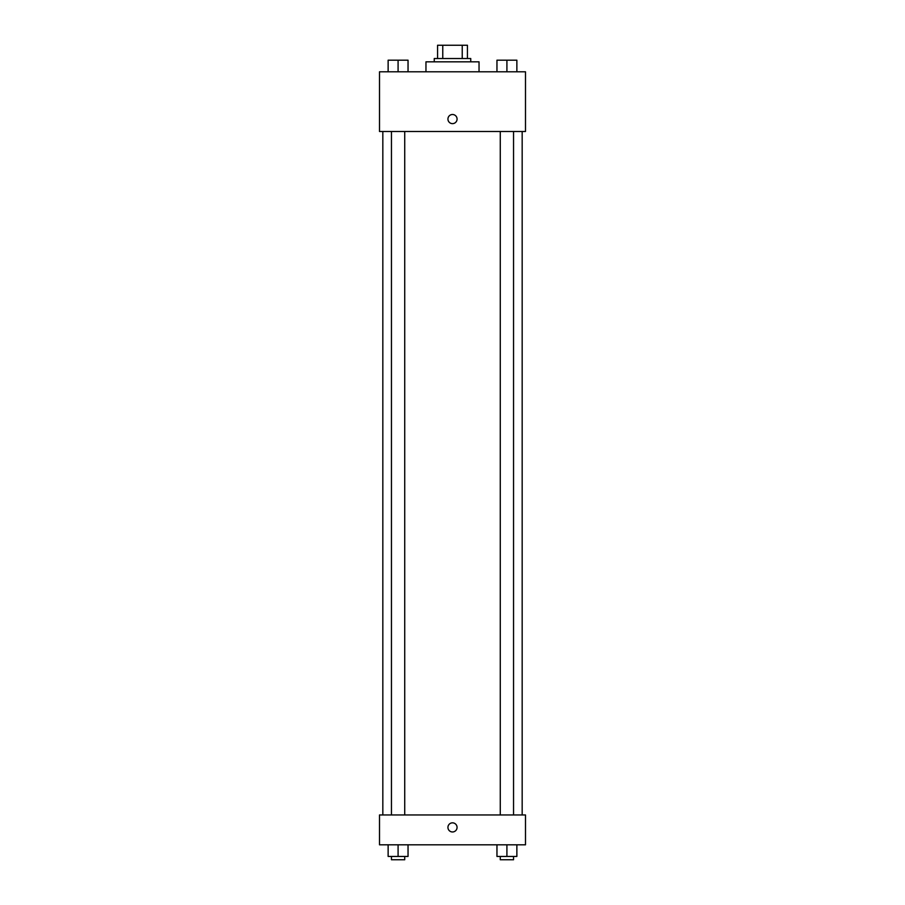<?xml version="1.0" encoding="UTF-8"?>
<svg xmlns="http://www.w3.org/2000/svg" width="905" height="905" viewBox="0 0 905 905"><rect width="100%" height="100%" fill="white"/><g stroke="black" fill="none" stroke-linecap="round" stroke-linejoin="round"><path stroke-width="1.36" d="M442.771 58.52L442.771 45.25L437.568 45.25L437.568 58.52L437.568 45.25M442.771 45.25L467.433 45.25L467.433 58.52M462.229 58.52L462.229 45.25M434.253 61.834L434.253 58.52L470.747 58.52L470.747 61.834M479.039 71.789L479.039 61.834L425.961 61.834L425.961 71.789M379.512 71.789L525.488 71.789L525.488 131.508L379.512 131.508L379.512 71.789M447.941 119.075A4.559 4.559 0 0 1 454.785 115.116A4.559 4.559 0 0 1 454.785 123.023A4.559 4.559 0 0 1 447.941 119.075M379.512 814.964L525.488 814.964L525.488 844.817L379.512 844.817L379.512 814.964M452.5 831.967A4.559 4.559 0 0 1 448.552 825.122A4.559 4.559 0 0 1 456.448 825.122A4.559 4.559 0 0 1 452.5 831.967M496.958 844.817L496.958 856.435L516.868 856.435L516.868 844.817L516.868 856.435M506.913 856.435L506.913 844.817M513.542 856.435L513.542 859.75L500.273 859.75L500.273 856.435M388.132 844.817L388.132 856.435L408.042 856.435L408.042 844.817L408.042 856.435M398.087 856.435L398.087 844.817M404.727 856.435L404.727 859.75L391.458 859.75L391.458 856.435M496.958 71.789L496.958 60.183L516.868 60.183L516.868 71.789L516.868 60.183M506.913 71.789L506.913 60.183M513.542 60.183L500.273 60.183M388.132 71.789L388.132 60.183L408.042 60.183L408.042 71.789L408.042 60.183M398.087 71.789L398.087 60.183M404.727 60.183L391.458 60.183M522.174 814.964L522.174 131.508M382.826 814.964L382.826 131.508M500.273 131.508L500.273 814.964M513.542 131.508L513.542 814.964M404.727 814.964L404.727 131.508M391.458 814.964L391.458 131.508"/></g></svg>

